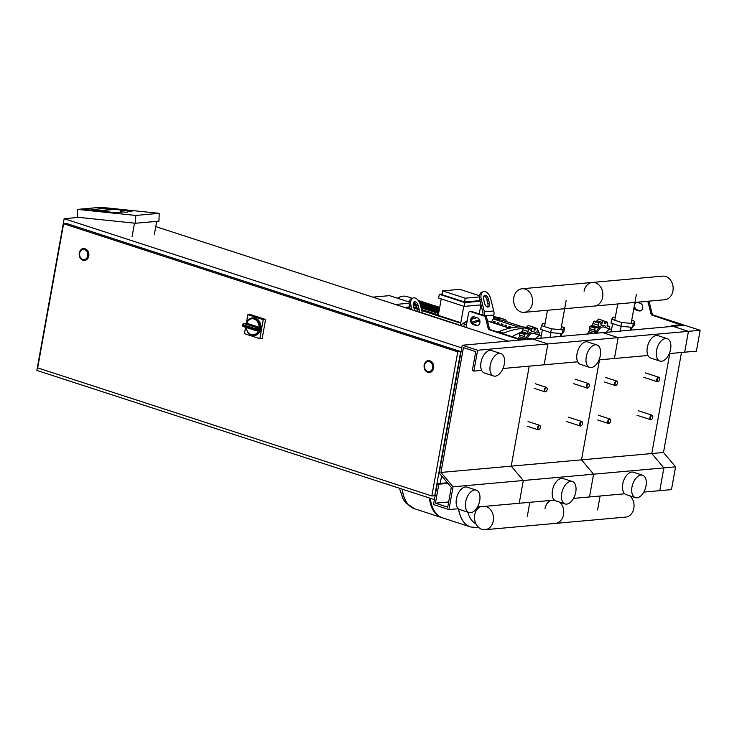 <?xml version="1.0" encoding="UTF-8"?>
<svg xmlns="http://www.w3.org/2000/svg" width="737" height="737" viewBox="0 0 737 737"><rect width="100%" height="100%" fill="white"/><g stroke="black" fill="none" stroke-linecap="round" stroke-linejoin="round"><path stroke-width="1.11" d="M466.005 327.421L468.594 312.995A1.962 1.575 -95.1 0 1 470.473 311.594L484.273 316.081A1.962 1.575 -95.1 0 1 485.434 317.463L488.17 328.389A1.962 1.575 84.9 0 0 489.331 329.771L518.47 339.241A2.948 0.571 -169.8 0 0 522.533 339.831L682.996 325.441A2.948 0.571 10.2 0 0 683.586 325.21A2.948 0.571 10.2 0 0 682.444 324.529L653.314 315.058A1.962 1.575 84.9 0 1 652.144 313.676L649.408 302.75A1.962 1.575 -95.1 0 0 648.247 301.369L647.887 301.249M640.545 310.876A3.925 3.151 84.9 0 1 640.103 310.765L637.026 309.77A3.925 3.151 84.9 0 1 634.566 306.122A3.925 3.151 84.9 0 1 636.556 302.271M681.218 324.962L652.134 315.169A1.962 1.575 84.9 0 1 650.974 313.787L648.238 302.861A1.962 1.575 -95.1 0 0 647.077 301.479L646.708 301.359M681.274 324.63L671.499 325.828L671.389 326.482M462.219 345.238L477.613 350.25L473.854 371.107L472.316 370.61L475.733 351.641L463.416 347.643L440.956 472.445L453.043 486.807L448.944 509.571L433.549 504.569L437.299 483.702L438.837 484.2L435.429 503.168L447.746 507.167L451.302 487.406L439.215 473.043L462.219 345.238L532.492 338.937L547.886 343.939L618.159 337.638L602.765 332.636L618.159 337.638L688.441 331.337L673.038 326.334L688.441 331.337L700.15 330.287L684.756 325.275L673.038 326.334L671.499 325.828M633.912 308.13A3.925 3.151 -95.1 0 0 635.856 309.872L638.933 310.876A3.925 3.151 -95.1 0 0 639.965 310.996A3.925 3.151 -95.1 0 0 642.765 307.449A3.925 3.151 -95.1 0 0 640.296 303.285L637.219 302.29A3.925 3.151 -95.1 0 0 637.008 302.225M635.386 302.373A3.925 3.151 -95.1 0 0 634.898 302.649M474.416 316.892L477.493 317.896A3.925 3.151 84.9 0 1 479.962 322.051A3.925 3.151 84.9 0 1 477.161 325.597A3.925 3.151 84.9 0 1 476.13 325.478L473.053 324.483A3.925 3.151 84.9 0 1 470.584 320.319A3.925 3.151 84.9 0 1 473.384 316.772A3.925 3.151 84.9 0 1 474.416 316.892M477.613 350.25L547.886 343.939L530.953 338.44L519.64 339.131L490.501 329.669A1.962 1.575 84.9 0 1 489.34 328.287L486.604 317.352A1.962 1.575 -95.1 0 0 485.443 315.97L471.652 311.493A1.962 1.575 -95.1 0 0 471.127 311.429L469.957 311.539M473.974 316.79A3.925 3.151 -95.1 0 0 471.754 320.586A3.925 3.151 -95.1 0 0 474.223 324.372L477.3 325.376A3.925 3.151 -95.1 0 0 477.742 325.478M700.15 330.287L696.401 351.144L684.682 352.194L688.441 331.337L684.682 352.194L669.307 353.576M681.485 352.479L663.493 452.49L675.58 466.843L671.481 489.608L659.772 490.658L663.862 467.894L675.58 466.843M440.956 472.445L511.229 466.143L529.221 366.142L511.229 466.143L581.511 459.842L599.503 359.84L581.511 459.842L651.784 453.541L669.776 353.539L651.784 453.541L663.493 452.49M453.043 486.807L523.316 480.506L511.229 466.143L523.316 480.506L593.589 474.195L581.511 459.842L593.589 474.195L663.862 467.894L651.784 453.541L663.862 467.894L659.772 490.658L643.779 492.086M652.724 416.267A2.358 1.336 108 0 0 652.696 416.092A2.358 1.336 108 0 0 652.024 415.198A2.358 1.336 108 0 0 649.887 417.566A2.358 1.336 108 0 0 650.568 419.685A2.358 1.336 108 0 0 651.637 419.353A2.358 1.336 108 0 0 651.766 419.233M652.77 417.437A1.962 1.115 -72 0 1 651.886 419.132A1.962 1.115 -72 0 1 650.43 417.649A1.962 1.115 -72 0 1 651.6 415.751A1.962 1.115 -72 0 1 652.77 416.423A1.962 1.115 -72 0 1 652.77 417.437M582.451 422.577A2.358 1.336 108 0 0 582.423 422.402A2.358 1.336 108 0 0 581.751 421.5A2.358 1.336 108 0 0 579.614 423.867A2.358 1.336 108 0 0 580.286 425.986A2.358 1.336 108 0 0 581.364 425.654A2.358 1.336 108 0 0 581.493 425.535M582.497 423.738A1.962 1.115 -72 0 1 581.613 425.442A1.962 1.115 -72 0 1 580.157 423.95A1.962 1.115 -72 0 1 581.318 422.052A1.962 1.115 -72 0 1 582.497 422.725A1.962 1.115 -72 0 1 582.497 423.738M610.568 420.053A2.358 1.336 108 0 0 610.531 419.878A2.358 1.336 108 0 0 609.858 418.985A2.358 1.336 108 0 0 607.721 421.352A2.358 1.336 108 0 0 608.403 423.462A2.358 1.336 108 0 0 609.471 423.139A2.358 1.336 108 0 0 609.6 423.01M610.604 421.214A1.962 1.115 -72 0 1 609.72 422.918A1.962 1.115 -72 0 1 608.265 421.426A1.962 1.115 -72 0 1 609.435 419.537A1.962 1.115 -72 0 1 610.604 420.201A1.962 1.115 -72 0 1 610.604 421.214M540.285 426.355A2.358 1.336 108 0 0 540.258 426.179A2.358 1.336 108 0 0 539.585 425.286A2.358 1.336 108 0 0 537.448 427.653A2.358 1.336 108 0 0 538.121 429.772A2.358 1.336 108 0 0 539.198 429.441A2.358 1.336 108 0 0 539.327 429.321M540.332 427.524A1.962 1.115 -72 0 1 539.447 429.22A1.962 1.115 -72 0 1 537.992 427.736A1.962 1.115 -72 0 1 539.152 425.839A1.962 1.115 -72 0 1 540.332 426.502A1.962 1.115 -72 0 1 540.332 427.524M659.551 378.339A2.358 1.336 108 0 0 659.523 378.164A2.358 1.336 108 0 0 658.85 377.261A2.358 1.336 108 0 0 656.713 379.629A2.358 1.336 108 0 0 657.395 381.748A2.358 1.336 108 0 0 658.463 381.416A2.358 1.336 108 0 0 658.592 381.296M659.597 379.5A1.962 1.115 -72 0 1 658.712 381.204A1.962 1.115 -72 0 1 657.257 379.712A1.962 1.115 -72 0 1 658.417 377.814A1.962 1.115 -72 0 1 659.597 378.486A1.962 1.115 -72 0 1 659.597 379.5M589.278 384.64A2.358 1.336 108 0 0 589.25 384.465A2.358 1.336 108 0 0 588.568 383.572A2.358 1.336 108 0 0 586.44 385.939A2.358 1.336 108 0 0 587.113 388.049A2.358 1.336 108 0 0 588.19 387.726A2.358 1.336 108 0 0 588.319 387.598M589.324 385.81A1.962 1.115 -72 0 1 588.439 387.505A1.962 1.115 -72 0 1 586.984 386.013A1.962 1.115 -72 0 1 588.144 384.124A1.962 1.115 -72 0 1 589.324 384.788A1.962 1.115 -72 0 1 589.324 385.81M617.385 382.116A2.358 1.336 108 0 0 617.357 381.941A2.358 1.336 108 0 0 616.685 381.047A2.358 1.336 108 0 0 614.547 383.415A2.358 1.336 108 0 0 615.229 385.534A2.358 1.336 108 0 0 616.298 385.202A2.358 1.336 108 0 0 616.427 385.082M617.431 383.286A1.962 1.115 -72 0 1 616.547 384.981A1.962 1.115 -72 0 1 615.091 383.498A1.962 1.115 -72 0 1 616.252 381.6A1.962 1.115 -72 0 1 617.431 382.273A1.962 1.115 -72 0 1 617.431 383.286M547.112 388.427A2.358 1.336 108 0 0 547.084 388.252A2.358 1.336 108 0 0 546.403 387.349A2.358 1.336 108 0 0 544.274 389.716A2.358 1.336 108 0 0 544.947 391.835A2.358 1.336 108 0 0 546.025 391.504A2.358 1.336 108 0 0 546.154 391.384M547.158 389.587A1.962 1.115 -72 0 1 546.274 391.283A1.962 1.115 -72 0 1 544.818 389.799A1.962 1.115 -72 0 1 545.979 387.902A1.962 1.115 -72 0 1 547.158 388.574A1.962 1.115 -72 0 1 547.158 389.587M441.592 475.862L440.229 483.435M461.74 347.892L64.156 218.686L36.85 370.416L434.434 499.622M155.774 226.6L508.171 341.12M78.795 217.369L64.156 218.686M79.688 253.252A5.104 4.09 84.9 0 1 83.235 249.465A5.104 4.09 84.9 0 1 87.694 255.85A5.104 4.09 84.9 0 1 84.147 259.636A5.104 4.09 84.9 0 1 79.688 253.252M83.511 248.655A5.896 4.717 84.9 0 1 83.631 248.636A5.896 4.717 84.9 0 1 88.781 256.006A5.896 4.717 84.9 0 1 84.681 260.373A5.896 4.717 84.9 0 1 84.571 260.382M424.567 365.322A5.104 4.09 84.9 0 1 428.114 361.535A5.104 4.09 84.9 0 1 432.573 367.929A5.104 4.09 84.9 0 1 429.026 371.715A5.104 4.09 84.9 0 1 424.567 365.322M428.4 360.725A5.896 4.717 84.9 0 1 428.51 360.715A5.896 4.717 84.9 0 1 433.66 368.085A5.896 4.717 84.9 0 1 429.57 372.452A5.896 4.717 84.9 0 1 429.45 372.461M431.836 495.973L457.769 351.825L63.622 223.744L37.679 367.892L431.836 495.973L434.766 495.715L460.699 351.567L457.769 351.825M63.622 223.744L66.551 223.477L460.699 351.567M127.455 210.496L127.4 212.053L126.7 212.228L120.334 211.805L120.389 210.248L127.455 210.496C127.179 209.852 125.143 209.594 121.365 209.713L120.389 210.248M102.94 208.626L91.222 209.677L100.674 210.662L112.392 209.612L102.94 208.626L112.392 209.612L100.674 210.662L91.222 209.677L102.94 208.626M121.522 212.145L120.334 211.648L121.522 212.145L115.663 212.671L121.522 212.145M127.418 211.611L132.061 211.197L127.446 210.718L132.061 211.197L127.418 211.611M124.092 209.695L100.914 207.29L97.404 207.604L120.481 209.999L97.404 207.604L81.006 209.078L115.663 212.671L81.006 209.078L77.496 209.391L135.783 215.434L135.507 223.256L77.219 217.212L77.496 209.391M134.502 223.145L132.107 236.457M154.355 234.467L156.723 221.349M135.507 223.256L158.934 221.155L159.21 213.334L126.957 209.99M159.21 213.334L135.783 215.434M260.133 328.555A8.844 7.084 -95.1 0 0 252.34 317.942L253.049 317.877A8.844 7.084 84.9 0 1 260.769 328.932A8.844 7.084 84.9 0 1 254.624 335.482L253.924 335.547A8.844 7.084 -95.1 0 0 259.977 329.43L255.076 329.43A1.179 0.663 108 0 0 255.417 330.489A1.179 0.663 108 0 0 255.582 330.498A1.179 0.94 -95.1 0 0 256.697 329.725A8.844 7.084 -95.1 0 0 256.78 329.292A8.844 7.084 -95.1 0 0 256.854 328.849L260.133 328.555L259.129 327.311A1.179 0.94 84.9 0 0 258.936 327.219L256.126 327.468A1.179 0.663 108 0 0 255.214 328.665L256.854 328.849A1.179 0.94 -95.1 0 0 256.126 327.468L244.131 323.571A1.179 0.94 -95.1 0 0 243.818 323.534A1.179 1.179 0 0 0 242.777 324.446L243.219 324.768A1.179 0.663 -72 0 1 244.131 323.571L246.941 323.322L258.936 327.219M259.977 329.43L258.705 330.287L255.886 330.535A1.179 1.179 0 0 1 255.417 330.489L243.422 326.592A1.179 0.663 -72 0 1 243.09 325.533L242.62 325.312A1.179 1.179 0 0 0 243.422 326.592A1.179 0.663 -72 0 0 243.588 326.602L255.278 330.406M259.129 327.311A8.052 6.449 84.9 0 0 254.062 319.01A8.052 6.449 84.9 0 0 246.738 323.285L246.296 324.059L246.738 323.285A1.179 0.94 84.9 0 1 246.941 323.322M246.296 323.313L247.844 314.69L250.184 314.487L265.587 319.49L262.169 338.458L259.829 338.661L244.435 333.658L245.578 327.292M247.844 314.69L263.238 319.701L259.829 338.661M265.587 319.49L263.238 319.701M429.459 361.692A5.104 4.09 -95.1 0 0 428.114 361.535A5.104 4.09 -95.1 0 0 424.475 366.151A5.104 4.09 -95.1 0 0 427.681 371.559A5.104 4.09 -95.1 0 0 429.026 371.715A5.104 4.09 -95.1 0 0 432.665 367.1A5.104 4.09 -95.1 0 0 429.459 361.692M84.58 249.622A5.104 4.09 -95.1 0 0 83.235 249.465A5.104 4.09 -95.1 0 0 79.596 254.072A5.104 4.09 -95.1 0 0 82.802 259.479A5.104 4.09 -95.1 0 0 84.147 259.636A5.104 4.09 -95.1 0 0 87.786 255.02A5.104 4.09 -95.1 0 0 84.58 249.622M402.264 489.165A40.471 22.921 108 0 0 414.544 508.751A40.471 22.921 -72 0 1 402.264 489.165M458.506 508.843A40.471 22.921 108 0 0 470.584 526.964A40.471 22.921 -72 0 1 458.506 508.843M470.63 526.983A40.471 22.921 -72 0 1 470.584 526.964L442.568 517.862A40.471 22.921 -72 0 1 430.279 498.276M442.108 517.706A40.471 22.921 -72 0 1 441.638 517.558A40.471 22.921 -72 0 1 429.358 497.972M475.945 523.823A35.975 20.378 -72 0 1 467.755 512.141M490.225 365.414A11.783 6.679 108 0 0 493.606 375.999A11.783 6.679 108 0 0 504.274 364.161A11.783 6.679 108 0 0 500.893 353.576A11.783 6.679 108 0 0 490.225 365.414M500.893 353.576L491.653 350.572A11.783 6.679 108 0 0 480.985 362.42A11.783 6.679 108 0 0 484.375 372.996M479.704 500.718A11.783 6.679 -72 0 1 469.036 512.556A11.783 6.679 -72 0 1 465.655 501.98A11.783 6.679 -72 0 1 476.323 490.142A11.783 6.679 -72 0 1 479.704 500.718M469.036 512.556L459.796 509.553A11.783 6.679 -72 0 1 456.415 498.977A11.783 6.679 -72 0 1 467.083 487.139L476.323 490.142M502.984 368.5L544.136 364.806L547.886 343.939L544.136 364.806L577.697 361.793M473.854 371.107L481.657 370.407M477.465 507.01L519.216 503.26L523.316 480.506L519.216 503.26L554.408 500.11M448.944 509.571L458.368 508.723M437.299 483.702L447.423 482.79M438.837 484.2L447.921 483.389M435.429 503.168L448.676 501.98M485.407 506.301A11.847 9.489 84.9 0 1 493.274 520.93A11.847 9.489 84.9 0 1 485.047 529.71L555.32 523.408A11.847 9.489 -95.1 0 0 563.547 514.629A11.847 9.489 -95.1 0 0 559.724 502.201A11.847 9.489 84.9 0 1 563.547 514.629A11.847 9.489 84.9 0 1 555.32 523.408L625.602 517.107A11.847 9.489 -95.1 0 0 633.829 508.327A11.847 9.489 -95.1 0 0 630.006 495.9M544.984 508.594A11.847 9.489 84.9 0 1 550.806 500.432M485.047 529.71A11.847 9.489 84.9 0 1 474.702 514.896A11.847 9.489 84.9 0 1 480.533 506.734M595.938 333.244A9.434 5.343 -72 0 1 602.802 325.303A9.434 5.343 -72 0 1 606.404 327.845M597.237 333.133A7.858 4.45 -72 0 1 602.838 326.924A7.858 4.45 -72 0 1 603.898 327.035L611.295 329.439A7.858 4.45 -72 0 1 611.553 329.531M606.164 332.332A7.858 4.45 -72 0 1 610.227 329.319A7.858 4.45 -72 0 1 611.295 329.439M587.49 334.008L589.646 330.379L589.858 326.537L592.244 325.376L593.838 321.258L594.897 321.691M609.213 328.757A1.962 1.115 108 0 0 609.692 326.924A1.962 1.115 108 0 0 609.177 326.325A1.962 1.115 108 0 0 608.44 326.482A2.091 1.188 -72 0 1 607.657 326.648A2.091 1.188 -72 0 1 607.26 326.334A2.091 1.188 -72 0 1 607.463 324.363A1.962 1.115 108 0 0 607.509 322.198A1.962 1.115 108 0 0 607.38 322.143A1.962 1.115 108 0 0 606.054 322.935A2.091 1.188 -72 0 1 604.773 323.81A2.091 1.188 -72 0 1 604.312 322.281A1.962 1.115 108 0 0 603.714 320.77A1.962 1.115 108 0 0 603.621 320.752A1.962 1.115 108 0 0 602.35 322.456A2.091 1.188 -72 0 1 601.318 324.123A2.091 1.188 -72 0 1 600.876 324.114A2.091 1.188 -72 0 1 600.314 323.451A1.962 1.115 108 0 0 599.789 322.824A1.962 1.115 108 0 0 599.08 322.963A1.962 1.115 108 0 0 598.333 325.183A2.091 1.188 -72 0 1 597.818 327.182A2.091 1.188 -72 0 1 596.712 327.633A2.091 1.188 -72 0 1 596.546 327.55A1.962 1.115 108 0 0 596.39 327.477L591.129 325.791M595.745 322.309L598.545 319.103M607.233 322.115L604.1 321.092M603.621 320.752L598.389 319.047M599.08 322.963L593.838 321.258M596.39 327.477A1.962 1.115 108 0 0 595.091 328.232A1.962 1.115 108 0 0 595.072 330.379A2.091 1.188 -72 0 1 595.22 332.184L589.646 330.379M595.091 328.232L589.858 326.537M588.799 333.889L587.5 333.465M601.318 324.123L600.526 323.865M597.818 327.182L592.244 325.376M595.22 332.184A2.091 1.188 -72 0 1 594.234 333.4M631.72 320.319L634.852 321.341L634.17 325.137L632.586 327.348L620.987 326.316L610.982 323.064L611.664 319.268L613.248 317.057L615.349 317.242M634.852 321.341L633.267 323.561L621.669 322.52L611.664 319.268M632.586 327.348L633.267 323.561M620.987 326.316L621.669 322.52M630.522 330.148L631.047 327.219M631.554 330.056L632.042 327.302M620.305 331.06L621.162 326.334M611.13 331.88L612.622 323.598M525.868 338.891A9.434 5.343 -72 0 1 532.529 331.604A9.434 5.343 -72 0 1 536.121 334.147M527.195 338.771A7.858 4.45 -72 0 1 532.565 333.225A7.858 4.45 -72 0 1 533.625 333.336L541.013 335.74A7.858 4.45 -72 0 1 541.271 335.842M535.891 338.633A7.858 4.45 -72 0 1 539.954 335.63A7.858 4.45 -72 0 1 541.013 335.74M517.77 338.523L519.373 336.68L519.576 332.838L521.971 331.678L523.565 327.56L524.615 327.993M538.931 335.068A1.962 1.115 108 0 0 539.42 333.225A1.962 1.115 108 0 0 538.904 332.636A1.962 1.115 108 0 0 538.167 332.792A2.091 1.188 -72 0 1 537.384 332.949A2.091 1.188 -72 0 1 536.987 332.645A2.091 1.188 -72 0 1 537.181 330.673A1.962 1.115 108 0 0 537.236 328.509A1.962 1.115 108 0 0 537.098 328.444A1.962 1.115 108 0 0 535.771 329.236A2.091 1.188 -72 0 1 534.5 330.112A2.091 1.188 -72 0 1 534.03 328.591A1.962 1.115 108 0 0 533.431 327.081A1.962 1.115 108 0 0 533.348 327.053A1.962 1.115 108 0 0 532.077 328.766A2.091 1.188 -72 0 1 531.036 330.425A2.091 1.188 -72 0 1 530.603 330.425A2.091 1.188 -72 0 1 530.041 329.752A1.962 1.115 108 0 0 529.507 329.126A1.962 1.115 108 0 0 528.798 329.264A1.962 1.115 108 0 0 528.061 331.493A2.091 1.188 -72 0 1 527.545 333.493A2.091 1.188 -72 0 1 526.439 333.935A2.091 1.188 -72 0 1 526.273 333.852A1.962 1.115 108 0 0 526.117 333.778L520.847 332.092M525.472 328.61L528.272 325.404M536.96 328.416L533.828 327.403M533.348 327.053L528.107 325.358M528.798 329.264L523.565 327.56M526.117 333.778A1.962 1.115 108 0 0 524.818 334.534A1.962 1.115 108 0 0 524.799 336.689A2.091 1.188 -72 0 1 524.947 338.495L519.373 336.68M524.818 334.534L519.576 332.838M531.036 330.425L530.244 330.167M527.545 333.493L521.971 331.678M524.947 338.495A2.091 1.188 -72 0 1 524.67 339.002M561.447 326.629L564.579 327.643L563.897 331.438L562.303 333.658L550.714 332.617L540.7 329.365L541.382 325.579L542.976 323.359L545.067 323.543M564.579 327.643L562.994 329.863L551.396 328.831L541.382 325.579M562.303 333.658L562.994 329.863M550.714 332.617L551.396 328.831M560.24 336.45L560.774 333.52M561.272 336.358L561.769 333.612M550.032 337.362L550.88 332.636M540.847 338.191L542.34 329.9M522.045 288.757A11.847 9.489 -95.1 0 0 513.818 297.536A11.847 9.489 -95.1 0 0 524.154 312.35A11.847 9.489 -95.1 0 0 532.381 303.57A11.847 9.489 -95.1 0 0 522.045 288.757L662.591 276.145A11.847 9.489 84.9 0 1 672.936 290.958A11.847 9.489 84.9 0 1 664.71 299.747L594.437 306.048A11.847 9.489 -95.1 0 0 602.663 297.269A11.847 9.489 -95.1 0 0 592.318 282.455A11.847 9.489 -95.1 0 0 584.091 291.235M592.318 282.455A11.847 9.489 84.9 0 1 602.663 297.269A11.847 9.489 84.9 0 1 594.437 306.048L524.154 312.35M419.39 300.797A28.679 16.242 108 0 0 418.017 300.152M409.597 300.742A28.679 16.242 108 0 0 407.92 301.608M412.287 298.282L407.11 296.596A28.679 16.242 108 0 0 397.39 298.19M465.572 321.912A25.731 14.574 108 0 0 460.432 325.607M464.909 302.603L464.227 306.389L438.607 298.07L439.289 294.275L464.909 302.603L480.091 301.24M441.997 294.671L464.54 301.995L465.222 298.199L442.679 290.875L441.997 294.671M484.237 301.709L483.988 300.724M479.253 313.962L480.883 304.897M479.538 295.74L459.824 289.337L442.679 290.875M463.776 306.251L460.809 322.695L438.275 315.372L441.233 298.918M479.934 300.613L464.54 301.995M479.428 296.928L465.222 298.199M481.003 304.888L464.227 306.389M439.289 294.275L442.117 294.017M408.842 301.912L409.505 301M460.201 325.533L460.809 322.695M458.478 324.971L459.114 325.183M417.4 309.135L413.964 308.02L413.715 307.025M409.256 302.05L389.551 295.638L372.83 297.14M409.661 306.914L404.373 307.393M409.155 303.229L395.373 304.464M405.912 307.891L409.818 307.541M504.145 320.881L522.966 326.998L504.163 320.89A3.925 2.229 108 0 0 504.145 320.881A3.925 2.229 108 0 0 504.163 320.89A127.685 72.318 108 0 0 493.643 319.047M509.534 328.232L487.535 321.083M479.861 320.844A127.685 72.318 108 0 0 472.767 323.359M500.561 318.089A3.925 2.229 108 0 0 500.506 318.071A3.925 2.229 108 0 0 500.46 318.052L505.075 319.554A3.925 2.229 -72 0 1 505.131 319.572A3.925 2.229 -72 0 1 506.328 321.59M467.111 321.231L466.668 321.083A3.925 2.229 108 0 0 464.356 324.151L466.466 324.833M505.075 319.554A133.701 75.727 108 0 0 493.357 317.942L493.882 315.012A7.858 6.292 -95.1 0 0 493.744 310.95L490.667 298.697A7.858 4.615 -108.9 0 0 483.435 291.677L481.934 292.193A7.858 4.615 71.1 0 0 479.796 300.051L481.298 299.535L484.366 311.788A7.858 6.292 84.9 0 1 484.541 315.685M466.668 321.083A133.701 75.727 -72 0 1 467.175 320.881M471.92 319.158A133.701 75.727 -72 0 1 477.06 317.748M493.578 316.726A133.701 75.727 -72 0 1 500.46 318.052M479.511 319.784A133.701 75.727 108 0 0 472.104 322.253M502.781 333.658A3.925 2.229 -72 0 1 503.62 333.096L499.004 331.595A3.925 2.229 108 0 0 498.166 332.157M499.004 331.595A133.701 75.727 -72 0 1 526.522 327.302M537.411 330.065A133.701 75.727 108 0 0 537.384 330.056L537.411 330.065A3.925 2.229 -72 0 1 537.457 330.075A3.925 2.229 -72 0 1 538.683 332.562M522.957 328.509A133.701 75.727 108 0 0 503.62 333.096M463.601 326.638A133.701 75.727 -72 0 1 464.356 324.151M492.998 322.714L493.707 321.35L495.246 321.848L494.536 323.221M494.334 321.553L494.066 323.064M496.849 323.967L497.558 322.603L499.096 323.101L498.387 324.464M498.184 322.806L497.917 324.317M500.69 325.22L501.409 323.856L502.947 324.354L502.238 325.717M502.035 324.059L501.759 325.57M504.541 326.473L505.25 325.1L506.798 325.607L506.079 326.97M505.886 325.303L505.61 326.813M508.392 327.716L509.101 326.353L510.64 326.85L509.976 328.131M509.728 326.555L509.46 328.066M509.783 328.177L487.498 320.927M518.194 327.016L493.182 318.891L491.459 322.216M482.975 315.178A7.858 6.292 -95.1 0 0 482.735 311.797L479.796 300.051M484.688 303.506L483.638 299.323A3.925 2.312 -108.9 0 1 484.716 295.399A3.925 2.312 -108.9 0 1 488.327 298.9L489.377 303.082A3.925 2.312 -108.9 0 1 488.299 307.007A3.925 2.312 -108.9 0 1 484.688 303.506M487.47 307.034A3.925 2.312 71.1 0 0 487.866 303.598L486.825 299.415A3.925 2.312 71.1 0 0 484.034 295.878M481.298 299.535A7.858 4.615 -108.9 0 1 483.435 291.677M410.26 309.3L409.523 306.352L411.025 305.837L412.038 309.881M414.728 310.756A3.925 2.312 -108.9 0 1 414.415 309.807L413.365 305.625A3.925 2.312 -108.9 0 1 414.434 301.7A3.925 2.312 -108.9 0 1 418.054 305.21L419.095 309.383A3.925 2.312 -108.9 0 1 419.067 312.166M417.759 311.742A3.925 2.312 71.1 0 0 417.593 309.899L416.543 305.726A3.925 2.312 71.1 0 0 413.761 302.188M411.025 305.837A7.858 4.615 -108.9 0 1 413.162 297.988L411.661 298.494A7.858 4.615 71.1 0 0 409.523 306.352M413.162 297.988A7.858 4.615 -108.9 0 1 420.394 304.998L422.467 313.271M519.355 333.493A29.462 16.693 108 0 0 512.261 336.735M656.538 350.499A11.783 6.679 108 0 0 659.928 361.075A11.783 6.679 108 0 0 670.596 349.237A11.783 6.679 108 0 0 667.215 338.661A11.783 6.679 108 0 0 656.538 350.499M667.215 338.661L657.975 335.657A11.783 6.679 108 0 0 647.307 347.495A11.783 6.679 108 0 0 650.688 358.071L659.928 361.075M646.027 485.803A11.783 6.679 -72 0 1 635.358 497.641A11.783 6.679 -72 0 1 631.968 487.065A11.783 6.679 -72 0 1 642.636 475.218A11.783 6.679 -72 0 1 646.027 485.803M635.358 497.641L626.118 494.638A11.783 6.679 -72 0 1 622.728 484.062A11.783 6.679 -72 0 1 633.405 472.224L642.636 475.218M599.034 359.877L614.409 358.504L618.159 337.638L614.409 358.504L647.98 355.492M573.506 498.396L589.499 496.959L593.589 474.195L589.499 496.959L624.69 493.799M586.265 356.8A11.783 6.679 108 0 0 589.655 367.385A11.783 6.679 108 0 0 600.323 355.538A11.783 6.679 108 0 0 596.933 344.962A11.783 6.679 108 0 0 586.265 356.8M596.933 344.962L587.702 341.959A11.783 6.679 108 0 0 577.025 353.797A11.783 6.679 108 0 0 580.415 364.382L589.655 367.385M575.754 492.104A11.783 6.679 -72 0 1 565.076 503.942A11.783 6.679 -72 0 1 561.695 493.366A11.783 6.679 -72 0 1 572.363 481.528A11.783 6.679 -72 0 1 575.754 492.104M565.076 503.942L555.845 500.939A11.783 6.679 -72 0 1 552.455 490.363A11.783 6.679 -72 0 1 563.123 478.525L572.363 481.528M653.314 315.058L652.134 315.169M637.026 309.77L635.856 309.872M640.103 310.765L638.933 310.876M652.144 313.676L650.974 313.787M649.408 302.75L648.238 302.861M648.247 301.369L647.077 301.479M518.47 339.241L518.295 340.208M489.331 329.771L490.501 329.669M473.053 324.483L474.223 324.372M476.13 325.478L477.3 325.376M488.17 328.389L489.34 328.287M485.434 317.463L486.604 317.352M484.273 316.081L485.443 315.97M470.473 311.594L471.652 311.493M79.31 253.031A5.896 4.717 -95.1 0 0 84.451 260.401A5.896 4.717 -95.1 0 0 88.541 256.034A5.896 4.717 -95.1 0 0 83.401 248.655A5.896 4.717 -95.1 0 0 79.31 253.031M79.384 253.15A5.5 4.404 84.9 0 1 84.644 249.235A5.5 4.404 84.9 0 1 87.998 255.951A5.5 4.404 84.9 0 1 82.737 259.857A5.5 4.404 84.9 0 1 79.384 253.15M424.171 365.193A5.896 4.717 -95.1 0 0 429.33 372.471A5.896 4.717 -95.1 0 0 433.43 368.104A5.896 4.717 -95.1 0 0 428.28 360.734A5.896 4.717 -95.1 0 0 424.19 365.101M424.263 365.22A5.5 4.404 84.9 0 1 429.524 361.314A5.5 4.404 84.9 0 1 432.886 368.03A5.5 4.404 84.9 0 1 427.617 371.936A5.5 4.404 84.9 0 1 424.263 365.22M126.451 210.238L121.412 209.713L126.451 210.238M246.278 323.571C246.803 320.788 248.83 318.909 252.34 317.942A8.844 7.084 -95.1 0 0 246.499 323.294M258.586 330.296A8.052 6.449 84.9 0 1 251.759 334.699A8.052 6.449 84.9 0 1 246.25 327.504M243.017 324.354L242.62 325.312M243.219 324.768L255.214 328.665A7.665 6.136 84.9 0 1 255.076 329.43L243.09 325.533A7.665 6.136 84.9 0 1 243.219 324.768M402.181 489.138A40.471 22.921 108 0 0 414.461 508.723A40.471 22.921 108 0 0 414.507 508.742M470.584 526.964L470.667 526.992A40.471 22.921 -72 0 1 458.589 508.908M608.44 326.482L607.205 326.086M606.054 322.935L604.303 322.364M602.35 322.456L596.933 320.696M598.333 325.183L592.917 323.423M595.072 330.379L589.655 328.619M593.847 333.437L588.596 331.724M538.167 332.792L536.932 332.387M535.771 329.236L534.03 328.674M532.077 328.766L526.651 326.998M528.061 331.493L522.634 329.725M524.799 336.689L519.382 334.93M522.036 339.241L518.323 338.034M413.282 303.239L415.898 304.086M420.541 305.597L438.957 311.576M420.081 303.93L439.215 310.148M419.583 302.695L439.39 309.135M413.282 305.238L416.709 306.352M421.094 307.78L438.616 313.474M421.785 310.563L460.625 323.184M486.825 299.415L488.327 298.9M487.866 303.598L489.377 303.082M493.744 310.95L484.366 311.788M493.882 315.012L484.946 315.814M416.543 305.726L418.054 305.21M417.593 309.899L419.095 309.383M597.596 509.93L600.102 496.01M527.323 516.241L529.829 502.312M614.796 320.291L617.735 303.957M636.409 294.238L631.167 323.368M544.523 326.592L547.462 310.259M566.136 300.539L560.894 329.679M638.472 410.795L652.024 415.198M637.017 415.281L650.568 419.685M568.199 417.096L581.751 421.5M566.744 421.582L580.286 425.986M598.343 415.244L609.858 418.985M597.707 419.989L608.403 423.462M528.07 421.546L539.585 425.286M527.434 426.299L538.121 429.772M645.299 372.858L658.85 377.261M643.843 377.344L657.395 381.748M575.026 379.168L588.568 383.572M573.57 383.645L587.113 388.049M605.51 377.418L616.685 381.047M604.432 382.024L615.229 385.534M535.228 383.719L546.403 387.349M534.159 388.325L544.947 391.835M84.681 260.373L84.451 260.401C80.72 260.004 78.979 257.554 79.228 253.058C80.397 249.917 81.789 248.452 83.401 248.655L83.631 248.636M429.57 372.452L429.33 372.471C425.608 372.074 423.867 369.633 424.107 365.137C425.277 361.996 426.668 360.531 428.28 360.734L428.51 360.715M245.928 327.403L247.798 332.488L249.309 334.082L253.924 335.547M246.637 323.285L243.818 323.534M399.39 488.235L403.369 499.548L405.7 502.791L414.461 508.723L441.638 517.558M470.667 526.992L479.013 527.738M493.606 375.999L484.366 372.996M609.177 326.325L607.177 325.68M607.38 322.143L604.082 321.074M603.714 320.77L598.472 319.066M599.789 322.824L594.492 321.102M538.904 332.636L536.904 331.982M537.098 328.444L533.809 327.375M533.431 327.081L528.199 325.376M529.507 329.126L524.219 327.403M413.65 302.336L414.747 302.695M420.256 304.482L439.123 310.618M419.611 302.76L439.381 309.181M418.938 301.47L439.565 308.167M439.676 307.569L418.413 300.659M439.703 307.403L418.229 300.42M413.181 304.188L416.405 305.238M420.809 306.666L438.782 312.506M413.687 306.905L417.124 308.02M421.509 309.448L438.349 314.92M414.609 310.434L417.778 311.465M422.393 312.967L458.875 324.824M500.506 318.071L505.131 319.572"/></g></svg>
